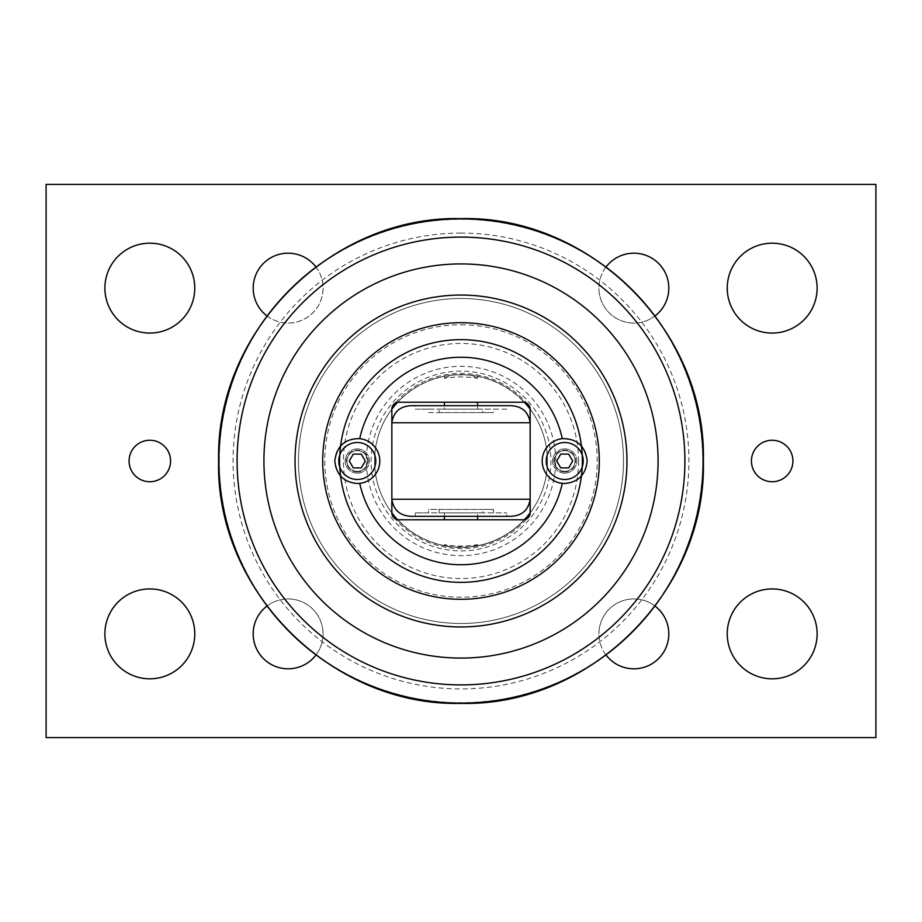 <?xml version="1.0" encoding="UTF-8"?>
<svg xmlns="http://www.w3.org/2000/svg" width="922" height="922" viewBox="0 0 922 922"><rect width="100%" height="100%" fill="white"/><g stroke="black" fill="none" stroke-linecap="round" stroke-linejoin="round"><path stroke-width="0.69" stroke-dasharray="4.61 3.46" d="M564.725 450.628A10.373 10.373 0 0 1 573.703 466.186A10.373 10.373 0 0 1 555.747 466.186A10.373 10.373 0 0 1 564.725 450.628A10.373 10.373 0 0 0 554.353 461A10.373 10.373 0 0 0 564.725 471.373A10.373 10.373 0 0 0 575.098 461A10.373 10.373 0 0 0 564.725 450.628A10.373 10.373 0 0 0 554.353 461A10.373 10.373 0 0 0 564.725 471.373A10.373 10.373 0 0 0 575.098 461A10.373 10.373 0 0 0 564.725 450.628M564.725 473.101A12.101 12.101 0 0 0 576.826 461A12.101 12.101 0 0 0 564.725 448.899A12.101 12.101 0 0 0 552.624 461A12.101 12.101 0 0 0 564.725 473.101M560.737 454.085L556.738 461L560.737 467.915L568.713 467.915L572.712 461L568.713 454.085L560.737 454.085M564.725 479.498A18.498 18.498 0 0 1 546.227 461A18.498 18.498 0 0 1 564.725 442.502A18.498 18.498 0 0 1 583.223 461A18.498 18.498 0 0 1 564.725 479.498M357.275 450.628A10.373 10.373 0 0 1 366.253 466.186A10.373 10.373 0 0 1 348.297 466.186A10.373 10.373 0 0 1 357.275 450.628A10.373 10.373 0 0 0 346.903 461A10.373 10.373 0 0 0 357.275 471.373A10.373 10.373 0 0 0 367.648 461A10.373 10.373 0 0 0 357.275 450.628A10.373 10.373 0 0 0 346.903 461A10.373 10.373 0 0 0 357.275 471.373A10.373 10.373 0 0 0 367.648 461A10.373 10.373 0 0 0 357.275 450.628M357.275 473.101A12.101 12.101 0 0 0 369.376 461A12.101 12.101 0 0 0 357.275 448.899A12.101 12.101 0 0 0 345.174 461A12.101 12.101 0 0 0 357.275 473.101M353.287 454.085L349.288 461L353.287 467.915L361.263 467.915L365.262 461L361.263 454.085L353.287 454.085M357.275 479.498A18.498 18.498 0 0 1 338.777 461A18.498 18.498 0 0 1 357.275 442.502A18.498 18.498 0 0 1 375.773 461A18.498 18.498 0 0 1 357.275 479.498M477.596 376.349A86.265 86.265 0 0 1 524.203 402.292A86.265 86.265 0 0 0 397.797 402.292A86.265 86.265 0 0 1 444.404 376.349L444.404 378.331C455.468 376.499 466.532 376.499 477.596 378.331L477.596 376.349C466.532 374.217 455.468 374.217 444.404 376.349M397.797 402.292L397.785 402.292A6.915 6.915 0 0 1 398.765 402.223L523.235 402.223A6.915 6.915 0 0 1 524.203 402.292A86.265 86.265 0 0 0 397.797 402.292M397.347 402.372L396.748 402.522M391.85 409.138A6.915 6.915 0 0 1 394.985 403.352A87.648 87.648 0 0 1 527.015 403.352A6.915 6.915 0 0 1 530.15 409.138A86.438 86.438 0 0 1 530.15 512.863A6.915 6.915 0 0 1 527.015 518.648A87.648 87.648 0 0 1 394.985 518.648A6.915 6.915 0 0 1 391.85 512.863A86.438 86.438 0 0 1 391.85 409.138L391.85 512.863M444.404 545.651A86.265 86.265 0 0 1 397.797 519.708A86.265 86.265 0 0 0 524.203 519.708A86.265 86.265 0 0 1 477.596 545.651L477.596 544.625C466.532 546.527 455.468 546.527 444.404 544.625L444.404 545.651C455.468 547.783 466.532 547.783 477.596 545.651M397.659 519.685L397.797 519.708A6.915 6.915 0 0 0 398.765 519.778L523.235 519.778A6.915 6.915 0 0 0 524.203 519.708L524.353 519.685M524.653 519.628L525.252 519.478M461 582.704A121.704 121.704 0 0 0 582.704 461A121.704 121.704 0 0 0 461 339.296A121.704 121.704 0 0 0 339.296 461A121.704 121.704 0 0 0 461 582.704M530.15 512.863L530.15 409.138M564.725 448.899A12.101 12.101 0 0 0 554.249 467.051A12.101 12.101 0 0 0 575.201 467.051A12.101 12.101 0 0 0 564.725 448.899M357.275 448.899A12.101 12.101 0 0 0 346.799 467.051A12.101 12.101 0 0 0 367.751 467.051A12.101 12.101 0 0 0 357.275 448.899M357.275 438.526A22.474 22.474 0 0 0 352.25 482.909A22.474 22.474 0 0 0 379.749 461A22.474 22.474 0 0 0 357.275 438.526M564.725 438.526A22.474 22.474 0 0 0 542.286 459.778A22.474 22.474 0 0 0 578.786 478.53A22.474 22.474 0 0 0 564.725 438.526M461 322.7A138.3 138.3 0 0 1 580.768 530.15A138.3 138.3 0 0 1 341.232 530.15A138.3 138.3 0 0 1 461 322.7M461 324.775A136.226 136.226 0 0 1 578.97 529.113A136.226 136.226 0 0 1 343.03 529.113A136.226 136.226 0 0 1 461 324.775M525.413 402.58L524.203 402.292M444.404 378.331L451.55 375.081L454.408 374.816A86.438 86.438 0 0 1 524.48 402.338M524.48 519.662A86.438 86.438 0 0 1 451.365 546.896L449.268 546.631A86.438 86.438 0 0 1 451.55 375.081M449.268 546.631L444.404 544.625M444.404 516.32L444.404 512.863L439.137 512.863L439.137 509.405L428.569 509.405L428.569 512.863L415.257 512.863L415.257 516.32L411.385 516.32M391.85 499.931L391.85 422.069M411.385 405.68L415.257 405.68L415.257 409.138L428.569 409.138L428.569 412.595L439.137 412.595L439.137 409.138L444.404 409.138L444.404 405.68M477.596 544.625L470.635 546.884L451.365 546.896A86.438 86.438 0 0 1 397.52 519.662M477.596 378.331L470.451 375.093L454.408 374.816A86.438 86.438 0 0 0 397.52 402.338M415.257 512.863L506.743 512.863L493.431 512.863L493.431 509.405L482.863 509.405L482.863 512.863L477.596 512.863L477.596 516.32M477.596 512.863L444.404 512.863M444.404 409.138L482.863 409.138L482.863 412.595L493.431 412.595L493.431 409.138L506.743 409.138L506.743 405.68L415.257 405.68M477.596 405.68L477.596 409.138M482.863 512.863L439.137 512.863M493.431 512.863L428.569 512.863M493.431 509.405L428.569 509.405M482.863 509.405L439.137 509.405M415.257 516.32L506.743 516.32L506.743 512.863M530.15 422.069L530.15 499.931M510.615 516.32L506.743 516.32M470.451 375.081A86.438 86.438 0 0 1 472.732 546.642M439.137 409.138L482.863 409.138M439.137 412.595L482.863 412.595M428.569 409.138L493.431 409.138M506.743 409.138L415.257 409.138M428.569 412.595L493.431 412.595M461 339.296A121.704 121.704 0 0 0 355.604 521.852A121.704 121.704 0 0 0 566.396 521.852A121.704 121.704 0 0 0 461 339.296M461 295.04A165.96 165.96 0 0 1 604.728 543.98A165.96 165.96 0 0 1 317.272 543.98A165.96 165.96 0 0 1 461 295.04A165.96 165.96 0 0 0 317.272 543.98A165.96 165.96 0 0 0 604.728 543.98A165.96 165.96 0 0 0 461 295.04A165.96 165.96 0 0 0 295.04 461A165.96 165.96 0 0 0 461 626.96A165.96 165.96 0 0 0 626.96 461A165.96 165.96 0 0 0 461 295.04M623.503 461A162.502 162.502 0 0 1 379.749 601.732A162.502 162.502 0 0 1 379.749 320.268A162.502 162.502 0 0 1 623.503 461A162.502 162.502 0 0 1 379.749 601.732A162.502 162.502 0 0 1 379.749 320.268A162.502 162.502 0 0 1 623.503 461M339.988 461A121.013 121.013 0 0 0 521.506 565.797A121.013 121.013 0 0 0 521.506 356.203A121.013 121.013 0 0 0 339.988 461A121.013 121.013 0 0 0 461 582.013A121.013 121.013 0 0 0 582.013 461A121.013 121.013 0 0 0 461 339.988A121.013 121.013 0 0 0 339.988 461A121.013 121.013 0 0 0 461 582.013A121.013 121.013 0 0 0 582.013 461A121.013 121.013 0 0 0 400.494 356.203A121.013 121.013 0 0 0 400.494 565.797A121.013 121.013 0 0 0 582.013 461A121.013 121.013 0 0 0 461 339.988A121.013 121.013 0 0 0 339.988 461M461 550.895A89.895 89.895 0 0 0 538.851 416.053A89.895 89.895 0 0 0 383.149 416.053A89.895 89.895 0 0 0 461 550.895M578.555 461A117.555 117.555 0 0 1 402.223 562.8A117.555 117.555 0 0 1 402.223 359.2A117.555 117.555 0 0 1 578.555 461M626.96 461A165.96 165.96 0 0 0 461 295.04A165.96 165.96 0 0 0 295.04 461A165.96 165.96 0 0 0 461 626.96A165.96 165.96 0 0 0 626.96 461A165.96 165.96 0 0 1 461 626.96A165.96 165.96 0 0 1 295.04 461A165.96 165.96 0 0 1 461 295.04A165.96 165.96 0 0 1 626.96 461M555.666 461A94.666 94.666 0 0 0 461 366.334A94.666 94.666 0 0 0 366.334 461A94.666 94.666 0 0 0 461 555.666A94.666 94.666 0 0 0 555.666 461M253.181 633.875A34.944 34.944 0 0 0 305.597 664.14A34.944 34.944 0 0 0 305.597 603.61A34.944 34.944 0 0 0 253.181 633.875M266.884 606.134A34.944 34.944 0 0 1 315.866 655.116M606.134 655.116A34.944 34.944 0 0 1 598.931 633.875A34.944 34.944 0 0 0 651.347 664.14A34.944 34.944 0 0 0 651.347 603.61A34.944 34.944 0 0 0 598.931 633.875A34.944 34.944 0 0 1 655.116 606.134M655.116 315.866A34.944 34.944 0 0 1 598.931 288.125A34.944 34.944 0 0 0 651.347 318.39A34.944 34.944 0 0 0 651.347 257.86A34.944 34.944 0 0 0 598.931 288.125A34.944 34.944 0 0 1 606.134 266.884M253.181 288.125A34.944 34.944 0 0 0 305.597 318.39A34.944 34.944 0 0 0 305.597 257.86A34.944 34.944 0 0 0 253.181 288.125M315.866 266.884A34.944 34.944 0 0 1 266.884 315.866M817.123 288.125A44.948 44.948 0 0 0 749.701 249.205A44.948 44.948 0 0 0 749.701 327.045A44.948 44.948 0 0 0 817.123 288.125M194.773 633.875A44.948 44.948 0 0 0 127.351 594.955A44.948 44.948 0 0 0 127.351 672.795A44.948 44.948 0 0 0 194.773 633.875M194.773 288.125A44.948 44.948 0 0 0 127.351 249.205A44.948 44.948 0 0 0 127.351 327.045A44.948 44.948 0 0 0 194.773 288.125M817.123 633.875A44.948 44.948 0 0 0 749.701 594.955A44.948 44.948 0 0 0 749.701 672.795A44.948 44.948 0 0 0 817.123 633.875M792.92 461A20.745 20.745 0 0 0 761.803 443.033A20.745 20.745 0 0 0 761.803 478.967A20.745 20.745 0 0 0 792.92 461M170.57 461A20.745 20.745 0 0 0 139.453 443.033A20.745 20.745 0 0 0 139.453 478.967A20.745 20.745 0 0 0 170.57 461M46.1 184.4L46.1 737.6L875.9 737.6L875.9 184.4L46.1 184.4M564.725 471.88A10.88 10.88 0 0 1 553.845 461A10.88 10.88 0 0 1 564.725 450.12A10.88 10.88 0 0 1 575.605 461A10.88 10.88 0 0 1 564.725 471.88M357.275 471.88A10.88 10.88 0 0 1 346.395 461A10.88 10.88 0 0 1 357.275 450.12A10.88 10.88 0 0 1 368.155 461A10.88 10.88 0 0 1 357.275 471.88M397.797 519.708A86.265 86.265 0 0 0 524.203 519.708M461 233.082A227.918 227.918 0 0 0 233.082 461A227.918 227.918 0 0 0 461 688.918A227.918 227.918 0 0 0 688.918 461A227.918 227.918 0 0 0 461 233.082M219.263 461A241.737 241.737 0 0 1 461 219.263A241.737 241.737 0 0 1 702.737 461A241.737 241.737 0 0 1 461 702.737A241.737 241.737 0 0 1 219.263 461"/><path stroke-width="1.38" d="M556.738 461L560.737 454.085L568.713 454.085L572.712 461L568.713 467.915L560.737 467.915L556.738 461M564.725 479.498A18.498 18.498 0 0 1 546.227 461A18.498 18.498 0 0 1 564.725 442.502A18.498 18.498 0 0 1 583.223 461A18.498 18.498 0 0 1 564.725 479.498M349.288 461L353.287 454.085L361.263 454.085L365.262 461L361.263 467.915L353.287 467.915L349.288 461M357.275 479.498A18.498 18.498 0 0 1 338.777 461A18.498 18.498 0 0 1 357.275 442.502A18.498 18.498 0 0 1 375.773 461A18.498 18.498 0 0 1 357.275 479.498M394.985 403.352L397.751 402.303M524.48 402.338A86.438 86.438 0 0 1 530.15 409.138A6.915 6.915 0 0 0 523.235 402.223L398.765 402.223A6.915 6.915 0 0 0 391.85 409.138A86.438 86.438 0 0 1 397.52 402.338M524.203 519.708L527.015 518.648M397.52 519.662A86.438 86.438 0 0 1 391.85 512.863A6.915 6.915 0 0 0 398.765 519.778L523.235 519.778A6.915 6.915 0 0 0 530.15 512.863A86.438 86.438 0 0 1 524.48 519.662M562.293 483.347L562.293 483.347A22.474 22.474 0 0 1 562.293 438.653C576.93 438.526 585.228 445.971 587.199 461C585.654 474.853 578.163 482.344 564.725 483.474L562.293 483.347A103.725 103.725 0 0 1 359.707 483.347L357.275 483.474C343.837 482.344 336.346 474.853 334.801 461C336.772 445.971 345.07 438.526 359.707 438.653A22.474 22.474 0 0 1 359.707 483.347M461 322.7A138.3 138.3 0 0 1 599.3 461A138.3 138.3 0 0 1 461 599.3A138.3 138.3 0 0 1 322.7 461A138.3 138.3 0 0 1 461 322.7M562.293 438.653A103.725 103.725 0 0 0 359.707 438.653M530.15 409.138L530.15 512.863M391.85 512.863L391.85 409.138M527.015 403.352L525.413 402.58M394.985 518.648L397.797 519.708M444.404 519.778L444.404 516.32M411.385 516.32C400.067 515.847 393.544 510.143 391.827 499.228L530.15 499.228C528.456 510.143 521.933 515.847 510.615 516.32L411.385 516.32M391.827 422.772C393.544 411.857 400.067 406.153 411.385 405.68L510.615 405.68C521.933 406.153 528.456 411.857 530.173 422.772L391.85 422.772M444.404 405.68L444.404 402.223M477.596 516.32L477.596 519.778M477.596 402.223L477.596 405.68M506.743 405.68L510.615 405.68M461 626.96A165.96 165.96 0 0 0 626.96 461A165.96 165.96 0 0 0 461 295.04A165.96 165.96 0 0 0 295.04 461A165.96 165.96 0 0 0 461 626.96M461 263.923A197.078 197.078 0 0 0 263.923 461A197.078 197.078 0 0 0 461 658.078A197.078 197.078 0 0 0 658.078 461A197.078 197.078 0 0 0 461 263.923M315.866 655.116A34.944 34.944 0 0 1 253.181 633.875A34.944 34.944 0 0 1 266.884 606.134M655.116 606.134A34.944 34.944 0 0 1 645.089 666.963A34.944 34.944 0 0 1 606.134 655.116M606.134 266.884A34.944 34.944 0 0 1 668.819 288.125A34.944 34.944 0 0 1 655.116 315.866M266.884 315.866A34.944 34.944 0 0 1 276.911 255.037A34.944 34.944 0 0 1 315.866 266.884M817.123 288.125A44.948 44.948 0 0 1 749.701 327.045A44.948 44.948 0 0 1 749.701 249.205A44.948 44.948 0 0 1 817.123 288.125M194.773 633.875A44.948 44.948 0 0 1 127.351 672.795A44.948 44.948 0 0 1 127.351 594.955A44.948 44.948 0 0 1 194.773 633.875M194.773 288.125A44.948 44.948 0 0 1 127.351 327.045A44.948 44.948 0 0 1 127.351 249.205A44.948 44.948 0 0 1 194.773 288.125M817.123 633.875A44.948 44.948 0 0 1 749.701 672.795A44.948 44.948 0 0 1 749.701 594.955A44.948 44.948 0 0 1 817.123 633.875M792.92 461A20.745 20.745 0 0 1 761.803 478.967A20.745 20.745 0 0 1 761.803 443.033A20.745 20.745 0 0 1 792.92 461M170.57 461A20.745 20.745 0 0 1 139.453 478.967A20.745 20.745 0 0 1 139.453 443.033A20.745 20.745 0 0 1 170.57 461M46.1 737.6L46.1 184.4L875.9 184.4L875.9 737.6L46.1 737.6M461 237.104A223.896 223.896 0 0 1 684.896 461A223.896 223.896 0 0 1 461 684.896A223.896 223.896 0 0 1 237.104 461A223.896 223.896 0 0 1 461 237.104M218.906 461A242.094 242.094 0 0 0 461 703.094A242.094 242.094 0 0 0 703.094 461A242.094 242.094 0 0 0 461 218.906A242.094 242.094 0 0 0 218.906 461M218.629 461C215.287 331.494 331.494 215.287 461 218.629C590.506 215.287 706.713 331.494 703.371 461C706.713 590.506 590.506 706.713 461 703.371C331.482 706.701 215.299 590.518 218.629 461"/></g></svg>
